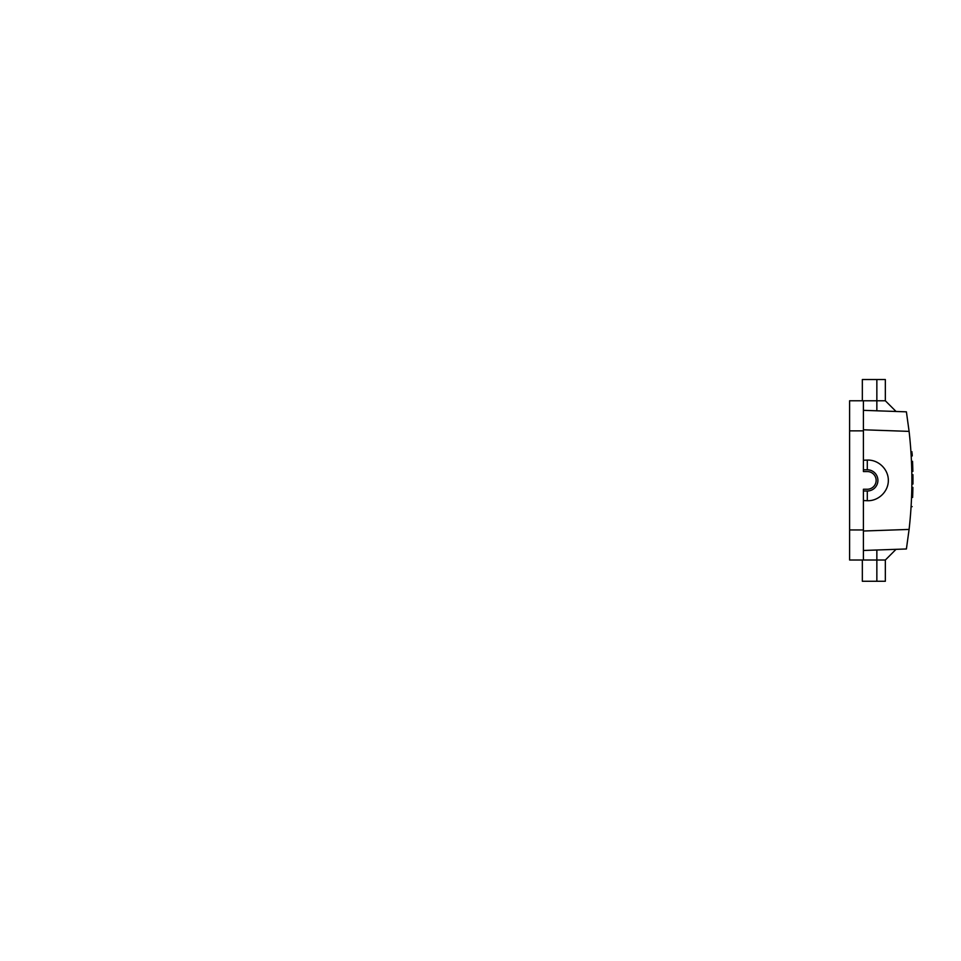 <?xml version="1.0" encoding="UTF-8"?>
<svg xmlns="http://www.w3.org/2000/svg" width="961" height="961" viewBox="0 0 961 961"><rect width="100%" height="100%" fill="white"/><g stroke="black" fill="none" stroke-linecap="round" stroke-linejoin="round"><path stroke-width="1.44" d="M912.914 474.77L911.845 474.614L912.914 474.77A432.45 432.45 0 0 1 912.938 484.044L911.869 484.08M911.472 461.328C910.824 449.147 910.824 449.147 911.472 461.328C910.824 449.147 910.824 449.147 911.472 461.328L912.53 461.328C911.881 449.147 911.881 449.147 912.53 461.328C911.881 449.147 911.881 449.147 912.53 461.328A432.45 432.45 0 0 1 912.854 471.395C912.578 461.508 912.578 461.508 912.854 471.395L911.797 471.395M911.833 487.395L912.89 487.395C912.662 497.269 912.662 497.269 912.89 487.395A432.45 432.45 0 0 1 912.614 497.45L911.557 497.45C910.956 509.642 910.956 509.642 911.557 497.45C910.956 509.642 910.956 509.642 911.557 497.45M910.992 452.655L911.04 453.436M911.22 456.355L911.28 457.484M863.41 410.335L906.403 411.837L909.094 431.381C912.806 464.055 912.806 496.741 909.094 529.427L906.403 548.971L863.41 550.473M863.41 400.773L863.41 471.551L867.302 471.551A8.853 8.853 0 0 1 876.144 480.404A8.853 8.853 0 0 1 867.302 489.245L863.41 489.245L863.41 560.023L849.608 560.023L849.608 400.773L885.345 400.773L896.036 411.464M863.41 460.223L867.302 460.091C878.426 459.61 888.432 469.268 888.336 480.404C888.432 491.527 878.426 501.186 867.302 500.705L863.41 500.573M885.345 400.773L885.345 379.535L862.341 379.535L862.341 400.773M862.341 560.023L862.341 581.261L885.345 581.261L885.345 560.023L863.41 560.023M863.41 469.785L867.302 469.785A10.619 10.619 0 0 1 877.91 480.404A10.619 10.619 0 0 1 867.302 491.011L863.41 491.011M911.881 476.92L912.938 476.92L912.95 478.218M911.869 484.212L912.938 483.948M912.938 483.888L912.95 482.386M912.025 452.15L910.968 452.15M912.614 497.45C912.025 509.642 912.025 509.642 912.614 497.45C912.025 509.642 912.025 509.642 912.614 497.45M911.028 453.184L911.064 453.796M912.253 455.922A432.45 432.45 0 0 0 912.169 454.505A432.45 432.45 0 0 0 912.109 453.376M911.112 454.625L911.076 453.964L911.112 454.625M863.41 531.013L909.094 529.427M909.094 431.381L863.41 429.783M849.608 529.943L863.41 529.943M863.41 430.852L849.608 430.852M876.852 379.535L876.852 410.803M876.852 581.261L876.852 550.004M867.302 500.705L867.302 491.011M867.302 460.091L867.302 469.785M885.345 560.023L896.036 549.332M912.001 451.814L910.944 451.814M912.157 506.639L911.088 506.639M912.914 474.662L911.845 474.662"/></g></svg>
